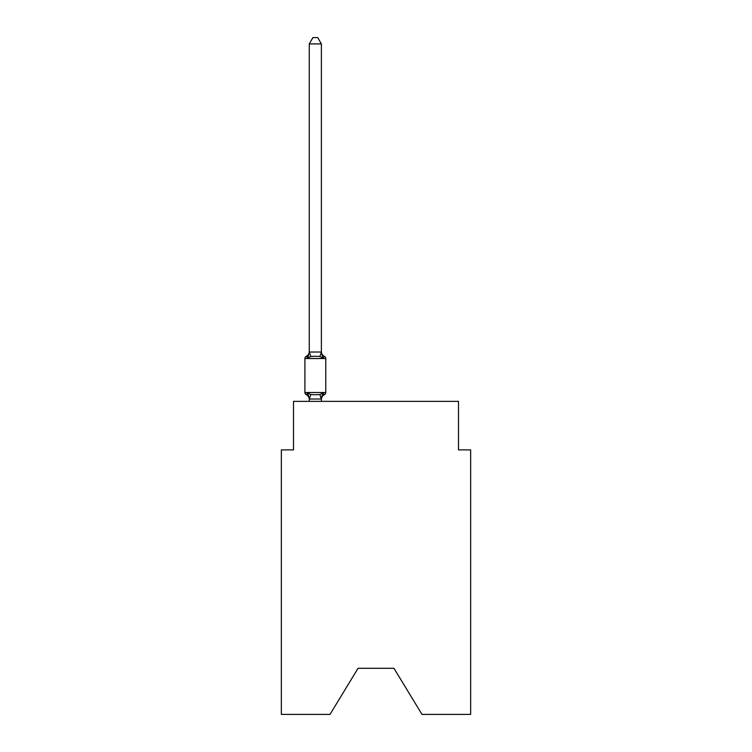 <?xml version="1.0" encoding="UTF-8"?>
<svg xmlns="http://www.w3.org/2000/svg" width="752" height="752" viewBox="0 0 752 752"><rect width="100%" height="100%" fill="white"/><g stroke="black" fill="none" stroke-linecap="round" stroke-linejoin="round"><path stroke-width="1.13" d="M393.954 668.293L421.985 714.4L470.639 714.4L470.639 449.893L458.504 449.893L458.504 401.361L293.496 401.361L293.496 449.893L281.361 449.893L281.361 714.4L330.015 714.4L358.046 668.293L393.954 668.293L358.046 668.293M322.918 392.976L324.403 394.687L322.918 392.976L324.403 394.687L322.918 392.976L324.403 394.687L322.918 392.976L324.403 394.687L322.918 392.976L324.403 394.687L322.918 392.976L324.403 394.687L322.918 392.976L324.403 394.687L322.918 392.976L324.403 394.687L322.918 392.976L321.301 399.021L309.363 399.021L307.747 392.976L306.261 394.687A2.425 2.425 0 0 1 304.898 392.497A2.425 2.425 0 0 0 306.261 394.687L307.747 392.976L306.261 394.687A2.425 2.425 0 0 1 304.898 392.497A2.425 2.425 0 0 0 306.261 394.687L307.747 392.976L306.261 394.687A2.425 2.425 0 0 1 304.898 392.497A2.425 2.425 0 0 0 306.261 394.687L307.747 392.976L306.261 394.687A2.425 2.425 0 0 1 304.898 392.497A2.425 2.425 0 0 0 306.261 394.687A2.425 2.425 0 0 1 304.898 392.497A2.425 2.425 0 0 0 306.261 394.687A2.425 2.425 0 0 1 304.898 392.497A2.425 2.425 0 0 0 306.261 394.687A2.425 2.425 0 0 1 304.898 392.497A2.425 2.425 0 0 0 306.261 394.687A2.425 2.425 0 0 1 304.898 392.497A2.425 2.425 0 0 0 306.261 394.687A2.425 2.425 0 0 1 304.898 392.497A2.425 2.425 0 0 0 306.261 394.687L307.747 392.976L310.783 394.537L315.332 394.781L319.882 394.537L322.918 392.976L323.708 394.349M321.395 43.907L309.269 43.907L312.907 37.6L317.758 37.6L321.395 43.907L321.395 352.265L322.918 358.055L324.403 356.345L322.918 358.055L324.403 356.345L322.918 358.055L324.403 356.345L322.918 358.055L324.403 356.345L322.918 358.055L324.403 356.345L322.918 358.055L324.403 356.345L322.918 358.055L324.403 356.345L322.918 358.055L324.403 356.345L322.918 358.055L324.403 356.345L322.918 358.055L324.403 356.345L322.918 358.055L324.403 356.345L322.918 358.055L324.403 356.345L322.918 358.055L324.403 356.345L322.918 358.055L324.403 356.345L322.918 358.055L324.403 356.345L322.918 358.055L319.882 356.495L315.332 356.251L310.783 356.495L307.747 358.055L306.261 356.345A2.425 2.425 0 0 0 304.898 358.525A2.425 2.425 0 0 1 306.261 356.345L306.957 356.683L306.261 356.345A2.425 2.425 0 0 0 304.898 358.525A2.425 2.425 0 0 1 306.261 356.345A2.425 2.425 0 0 0 304.898 358.525A2.425 2.425 0 0 1 306.261 356.345L306.957 356.683L306.261 356.345A2.425 2.425 0 0 0 304.898 358.525A2.425 2.425 0 0 1 306.261 356.345A2.425 2.425 0 0 0 304.898 358.525A2.425 2.425 0 0 1 306.261 356.345L306.957 356.683L306.261 356.345A2.425 2.425 0 0 0 304.898 358.525A2.425 2.425 0 0 1 306.261 356.345A2.425 2.425 0 0 0 304.898 358.525A2.425 2.425 0 0 1 306.261 356.345L306.957 356.683L306.261 356.345A2.425 2.425 0 0 0 304.898 358.525A2.425 2.425 0 0 1 306.261 356.345A2.425 2.425 0 0 0 304.898 358.525A2.425 2.425 0 0 1 306.261 356.345L306.957 356.683L306.261 356.345A2.425 2.425 0 0 0 304.898 358.525A2.425 2.425 0 0 1 306.261 356.345A2.425 2.425 0 0 0 304.898 358.525A2.425 2.425 0 0 1 306.261 356.345L306.957 356.683L306.261 356.345A2.425 2.425 0 0 0 304.898 358.525A2.425 2.425 0 0 1 306.261 356.345A2.425 2.425 0 0 0 304.898 358.525A2.425 2.425 0 0 1 306.261 356.345L306.957 356.683L306.261 356.345A2.425 2.425 0 0 0 304.898 358.525A2.425 2.425 0 0 1 306.261 356.345A2.425 2.425 0 0 0 304.898 358.525A2.425 2.425 0 0 1 306.261 356.345L306.957 356.683M321.395 352.265L319.882 356.495M321.395 398.767L321.969 395.909L321.395 398.767M306.261 356.345L307.747 358.055L306.261 356.345A2.425 2.425 0 0 0 304.898 358.525A2.425 2.425 0 0 1 306.261 356.345L307.747 358.055L306.261 356.345A5.339 5.339 0 0 0 309.269 351.541M309.269 399.481L309.269 398.767L309.269 399.481A5.339 5.339 0 0 0 306.261 394.687A2.425 2.425 0 0 1 304.898 392.497L325.766 392.497L325.766 358.525L325.766 392.497A2.425 2.425 0 0 1 324.403 394.687A5.339 5.339 0 0 0 321.395 399.481M322.918 358.055L324.403 356.345A2.425 2.425 0 0 1 325.766 358.525L304.898 358.525L304.898 392.497M309.269 43.907L309.269 352.039L321.301 352.011M307.747 358.055L309.269 352.039M321.395 401.361L321.395 398.983M309.269 401.361L309.269 398.983M321.395 351.541A5.339 5.339 0 0 0 324.403 356.345M310.783 394.537L309.363 399.021M319.882 394.537L321.301 399.021M309.363 352.011L310.783 356.495"/></g></svg>
